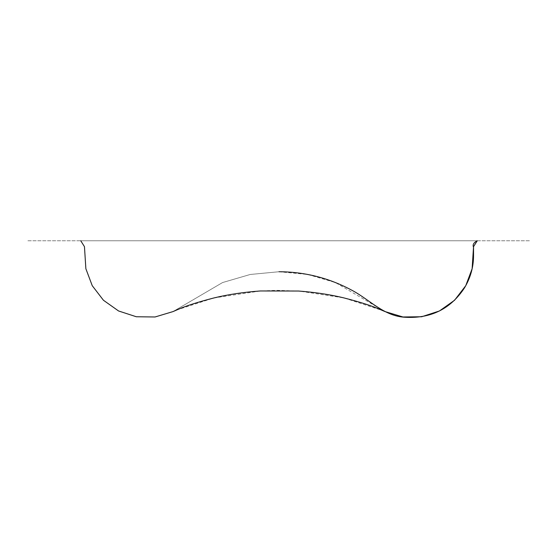 <?xml version="1.0" encoding="UTF-8"?>
<svg xmlns="http://www.w3.org/2000/svg" width="558" height="558" viewBox="0 0 558 558"><rect width="100%" height="100%" fill="white"/><g stroke="black" fill="none" stroke-linecap="round" stroke-linejoin="round"><path stroke-width="0.42" stroke-dasharray="2.79 2.09" d="M477.25 240.763L80.75 240.763L477.25 240.763M172.959 311.608L222.558 282.557L250.235 274.473L279 271.739L250.235 274.473L222.558 282.557L173.14 311.524M384.839 311.517L335.442 282.557L307.765 274.473L279 271.739M27.9 240.763L530.1 240.763L27.9 240.763M80.75 240.763L476.225 240.763L80.75 240.763M176.628 310.011L213.707 297.993L260.356 290.969L276.656 290.334M276.97 290.334L299.137 291.074L343.868 297.895L382.802 310.618M383.939 311.113L384.42 311.329"/><path stroke-width="0.84" d="M80.75 240.763L84.46 246.664L85.869 268.74L92.244 285.689L103.432 300.246L118.568 310.973L136.326 316.756L155.047 316.979L172.959 311.608L155.047 316.979L136.326 316.756L118.568 310.973L103.432 300.246L92.244 285.689L85.869 268.74L84.46 246.664L80.75 240.763M279 271.739C305.059 271.865 329.464 278.1 352.231 290.446C369.794 299.737 384.092 316.379 405.373 317.272C431.006 318.667 450.731 308.832 464.549 287.775C470.527 277.71 473.526 266.996 473.54 255.634L473.54 247.278C472.431 244.767 473.665 242.597 477.25 240.763L473.54 246.664L472.131 268.74L465.756 285.689L454.568 300.246L439.432 310.973L421.674 316.756L402.953 316.979L384.839 311.517M176.628 310.011L173.14 311.524M382.802 310.618L383.939 311.113M384.42 311.329L380.061 309.467C371.663 305.763 359.485 301.878 343.526 297.812C329.89 294.533 314.879 292.266 298.474 291.025L260.412 290.962C243.421 292.204 227.901 294.54 213.854 297.965C197.951 302.059 185.884 305.937 177.646 309.585L172.938 311.622"/></g></svg>
